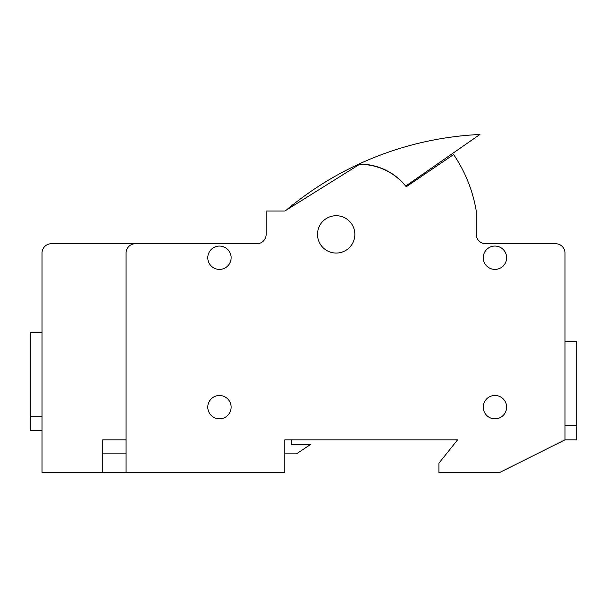 <?xml version="1.0" encoding="UTF-8"?>
<svg xmlns="http://www.w3.org/2000/svg" width="607" height="607" viewBox="0 0 607 607"><rect width="100%" height="100%" fill="white"/><g stroke="black" fill="none" stroke-linecap="round" stroke-linejoin="round"><path stroke-width="0.91" d="M273.15 211.046L284.82 211.046L359.534 164.353A59.236 59.236 0 0 1 406.22 186.766L453.619 154.535A142.008 142.008 0 0 1 476.26 211.046L476.26 234.393A9.34 9.34 0 0 0 485.6 243.726L555.64 243.726A9.34 9.34 0 0 1 564.98 253.066L564.98 439.84L576.65 439.84L576.65 341.779L564.98 341.779M564.98 425.826L576.65 425.826M42.02 332.446L30.35 332.446L30.35 430.5L42.02 430.5M42.02 416.493L30.35 416.493M446.38 453.846L457.587 439.84L284.82 439.84L284.82 472.519L42.02 472.519L42.02 253.066A9.34 9.34 0 0 1 51.36 243.726L256.807 243.726A9.34 9.34 0 0 0 266.147 234.393L266.147 211.046L284.82 211.046M102.72 472.519L102.72 439.84L126.066 439.84M102.72 453.846L126.066 453.846M126.066 472.519L126.066 253.066A9.34 9.34 0 0 1 135.407 243.726M424.278 173.154L424.665 174.224L448.247 158.192M317.507 234.393A18.68 18.68 0 0 1 345.52 218.217A18.68 18.68 0 0 1 345.52 250.562A18.68 18.68 0 0 1 317.507 234.393M207.784 407.153A11.67 11.67 0 0 1 225.288 397.039A11.67 11.67 0 0 1 225.288 417.259A11.67 11.67 0 0 1 207.784 407.153M207.784 257.74A11.67 11.67 0 0 1 225.288 247.626A11.67 11.67 0 0 1 225.288 267.846A11.67 11.67 0 0 1 207.784 257.74M483.263 407.153A11.67 11.67 0 0 1 500.775 397.039A11.67 11.67 0 0 1 500.775 417.259A11.67 11.67 0 0 1 483.263 407.153M483.263 257.74A11.67 11.67 0 0 1 500.775 247.626A11.67 11.67 0 0 1 500.775 267.846A11.67 11.67 0 0 1 483.263 257.74M564.98 439.84L499.607 472.519L438.907 472.519L438.907 463.179L457.587 439.84M286.322 210.105A325.079 325.079 0 0 1 479.909 134.481L405.726 186.046A59.236 59.236 0 0 0 358.813 164.118M317.507 234.583A18.68 18.68 0 0 1 345.353 218.118A18.68 18.68 0 0 1 345.687 250.471A18.68 18.68 0 0 1 317.507 234.583M284.82 453.846L296.497 453.846L310.503 444.506L291.83 444.506L291.83 439.84L284.82 439.84"/></g></svg>
